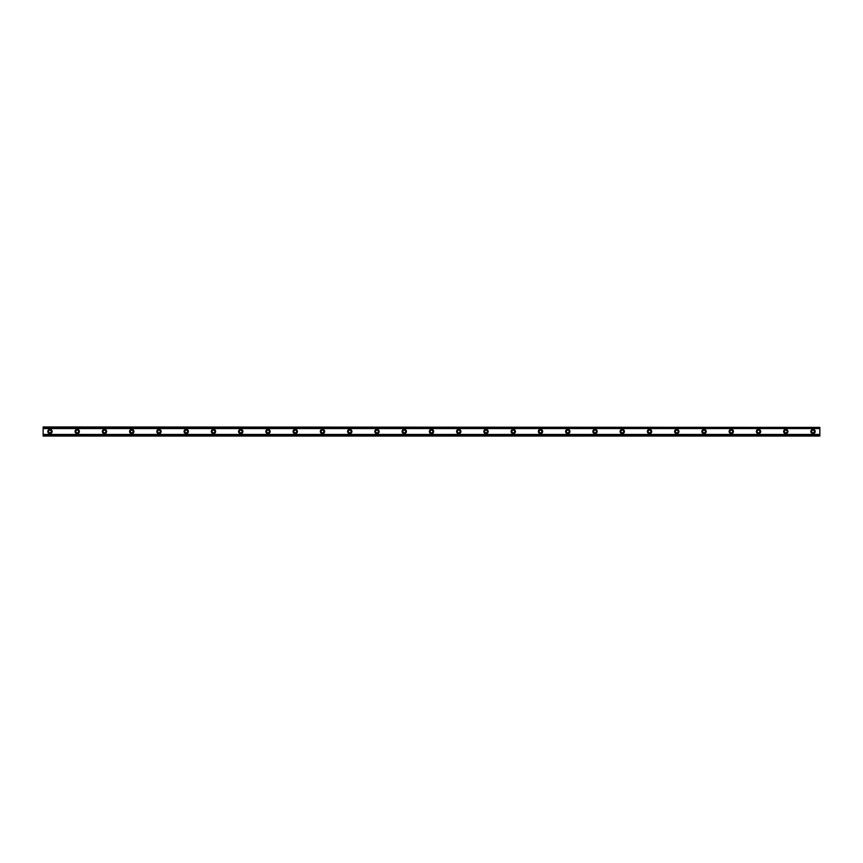 <?xml version="1.0" encoding="UTF-8"?>
<svg xmlns="http://www.w3.org/2000/svg" width="863" height="863" viewBox="0 0 863 863"><rect width="100%" height="100%" fill="white"/><g stroke="black" fill="none" stroke-linecap="round" stroke-linejoin="round"><path stroke-width="1.29" d="M49.968 432.859A1.359 1.359 0 0 1 48.598 431.5A1.359 1.359 0 0 1 49.968 430.141A1.359 1.359 0 0 1 51.327 431.5A1.359 1.359 0 0 1 49.968 432.859M813.032 432.859A1.359 1.359 0 0 1 811.673 431.5A1.359 1.359 0 0 1 813.032 430.141A1.359 1.359 0 0 1 814.402 431.5A1.359 1.359 0 0 1 813.032 432.859M785.783 432.859A1.359 1.359 0 0 1 784.424 431.5A1.359 1.359 0 0 1 785.783 430.141A1.359 1.359 0 0 1 787.142 431.5A1.359 1.359 0 0 1 785.783 432.859M758.534 432.859A1.359 1.359 0 0 1 757.164 431.5A1.359 1.359 0 0 1 758.534 430.141A1.359 1.359 0 0 1 759.893 431.5A1.359 1.359 0 0 1 758.534 432.859M731.274 432.859A1.359 1.359 0 0 1 729.915 431.5A1.359 1.359 0 0 1 731.274 430.141A1.359 1.359 0 0 1 732.644 431.5A1.359 1.359 0 0 1 731.274 432.859M704.025 432.859A1.359 1.359 0 0 1 702.665 431.5A1.359 1.359 0 0 1 704.025 430.141A1.359 1.359 0 0 1 705.384 431.5A1.359 1.359 0 0 1 704.025 432.859M676.775 432.859A1.359 1.359 0 0 1 675.416 431.5A1.359 1.359 0 0 1 676.775 430.141A1.359 1.359 0 0 1 678.135 431.5A1.359 1.359 0 0 1 676.775 432.859M649.526 432.859A1.359 1.359 0 0 1 648.156 431.5A1.359 1.359 0 0 1 649.526 430.141A1.359 1.359 0 0 1 650.885 431.5A1.359 1.359 0 0 1 649.526 432.859M622.266 432.859A1.359 1.359 0 0 1 620.907 431.5A1.359 1.359 0 0 1 622.266 430.141A1.359 1.359 0 0 1 623.636 431.5A1.359 1.359 0 0 1 622.266 432.859M595.017 432.859A1.359 1.359 0 0 1 593.658 431.5A1.359 1.359 0 0 1 595.017 430.141A1.359 1.359 0 0 1 596.376 431.5A1.359 1.359 0 0 1 595.017 432.859M567.768 432.859A1.359 1.359 0 0 1 566.398 431.5A1.359 1.359 0 0 1 567.768 430.141A1.359 1.359 0 0 1 569.127 431.5A1.359 1.359 0 0 1 567.768 432.859M540.508 432.859A1.359 1.359 0 0 1 539.148 431.5A1.359 1.359 0 0 1 540.508 430.141A1.359 1.359 0 0 1 541.878 431.5A1.359 1.359 0 0 1 540.508 432.859M513.258 432.859A1.359 1.359 0 0 1 511.899 431.5A1.359 1.359 0 0 1 513.258 430.141A1.359 1.359 0 0 1 514.618 431.5A1.359 1.359 0 0 1 513.258 432.859M486.009 432.859A1.359 1.359 0 0 1 484.639 431.5A1.359 1.359 0 0 1 486.009 430.141A1.359 1.359 0 0 1 487.368 431.5A1.359 1.359 0 0 1 486.009 432.859M458.749 432.859A1.359 1.359 0 0 1 457.39 431.5A1.359 1.359 0 0 1 458.749 430.141A1.359 1.359 0 0 1 460.119 431.5A1.359 1.359 0 0 1 458.749 432.859M431.5 432.859A1.359 1.359 0 0 1 430.141 431.5A1.359 1.359 0 0 1 431.5 430.141A1.359 1.359 0 0 1 432.859 431.5A1.359 1.359 0 0 1 431.5 432.859M404.251 432.859A1.359 1.359 0 0 1 402.881 431.5A1.359 1.359 0 0 1 404.251 430.141A1.359 1.359 0 0 1 405.61 431.5A1.359 1.359 0 0 1 404.251 432.859M376.991 432.859A1.359 1.359 0 0 1 375.632 431.5A1.359 1.359 0 0 1 376.991 430.141A1.359 1.359 0 0 1 378.361 431.5A1.359 1.359 0 0 1 376.991 432.859M349.742 432.859A1.359 1.359 0 0 1 348.382 431.5A1.359 1.359 0 0 1 349.742 430.141A1.359 1.359 0 0 1 351.101 431.5A1.359 1.359 0 0 1 349.742 432.859M322.492 432.859A1.359 1.359 0 0 1 321.122 431.5A1.359 1.359 0 0 1 322.492 430.141A1.359 1.359 0 0 1 323.852 431.5A1.359 1.359 0 0 1 322.492 432.859M295.232 432.859A1.359 1.359 0 0 1 293.873 431.5A1.359 1.359 0 0 1 295.232 430.141A1.359 1.359 0 0 1 296.602 431.5A1.359 1.359 0 0 1 295.232 432.859M267.983 432.859A1.359 1.359 0 0 1 266.624 431.5A1.359 1.359 0 0 1 267.983 430.141A1.359 1.359 0 0 1 269.342 431.5A1.359 1.359 0 0 1 267.983 432.859M240.734 432.859A1.359 1.359 0 0 1 239.364 431.5A1.359 1.359 0 0 1 240.734 430.141A1.359 1.359 0 0 1 242.093 431.5A1.359 1.359 0 0 1 240.734 432.859M213.474 432.859A1.359 1.359 0 0 1 212.115 431.5A1.359 1.359 0 0 1 213.474 430.141A1.359 1.359 0 0 1 214.844 431.5A1.359 1.359 0 0 1 213.474 432.859M186.225 432.859A1.359 1.359 0 0 1 184.865 431.5A1.359 1.359 0 0 1 186.225 430.141A1.359 1.359 0 0 1 187.584 431.5A1.359 1.359 0 0 1 186.225 432.859M158.975 432.859A1.359 1.359 0 0 1 157.616 431.5A1.359 1.359 0 0 1 158.975 430.141A1.359 1.359 0 0 1 160.335 431.5A1.359 1.359 0 0 1 158.975 432.859M131.726 432.859A1.359 1.359 0 0 1 130.356 431.5A1.359 1.359 0 0 1 131.726 430.141A1.359 1.359 0 0 1 133.085 431.5A1.359 1.359 0 0 1 131.726 432.859M104.466 432.859A1.359 1.359 0 0 1 103.107 431.5A1.359 1.359 0 0 1 104.466 430.141A1.359 1.359 0 0 1 105.836 431.5A1.359 1.359 0 0 1 104.466 432.859M77.217 432.859A1.359 1.359 0 0 1 75.858 431.5A1.359 1.359 0 0 1 77.217 430.141A1.359 1.359 0 0 1 78.576 431.5A1.359 1.359 0 0 1 77.217 432.859M49.968 429.343A2.158 2.158 0 0 0 47.81 431.5A2.158 2.158 0 0 0 49.968 433.658A2.158 2.158 0 0 0 52.125 431.5A2.158 2.158 0 0 0 49.968 429.343M813.032 429.343A2.158 2.158 0 0 0 810.875 431.5A2.158 2.158 0 0 0 813.032 433.658A2.158 2.158 0 0 0 815.19 431.5A2.158 2.158 0 0 0 813.032 429.343M785.783 429.343A2.158 2.158 0 0 0 783.626 431.5A2.158 2.158 0 0 0 785.783 433.658A2.158 2.158 0 0 0 787.941 431.5A2.158 2.158 0 0 0 785.783 429.343M758.534 429.343A2.158 2.158 0 0 0 756.376 431.5A2.158 2.158 0 0 0 758.534 433.658A2.158 2.158 0 0 0 760.691 431.5A2.158 2.158 0 0 0 758.534 429.343M731.274 429.343A2.158 2.158 0 0 0 729.116 431.5A2.158 2.158 0 0 0 731.274 433.658A2.158 2.158 0 0 0 733.431 431.5A2.158 2.158 0 0 0 731.274 429.343M704.025 429.343A2.158 2.158 0 0 0 701.867 431.5A2.158 2.158 0 0 0 704.025 433.658A2.158 2.158 0 0 0 706.182 431.5A2.158 2.158 0 0 0 704.025 429.343M676.775 429.343A2.158 2.158 0 0 0 674.618 431.5A2.158 2.158 0 0 0 676.775 433.658A2.158 2.158 0 0 0 678.933 431.5A2.158 2.158 0 0 0 676.775 429.343M649.526 429.343A2.158 2.158 0 0 0 647.369 431.5A2.158 2.158 0 0 0 649.526 433.658A2.158 2.158 0 0 0 651.684 431.5A2.158 2.158 0 0 0 649.526 429.343M622.266 429.343A2.158 2.158 0 0 0 620.109 431.5A2.158 2.158 0 0 0 622.266 433.658A2.158 2.158 0 0 0 624.424 431.5A2.158 2.158 0 0 0 622.266 429.343M595.017 429.343A2.158 2.158 0 0 0 592.859 431.5A2.158 2.158 0 0 0 595.017 433.658A2.158 2.158 0 0 0 597.174 431.5A2.158 2.158 0 0 0 595.017 429.343M567.768 429.343A2.158 2.158 0 0 0 565.61 431.5A2.158 2.158 0 0 0 567.768 433.658A2.158 2.158 0 0 0 569.925 431.5A2.158 2.158 0 0 0 567.768 429.343M540.508 429.343A2.158 2.158 0 0 0 538.35 431.5A2.158 2.158 0 0 0 540.508 433.658A2.158 2.158 0 0 0 542.665 431.5A2.158 2.158 0 0 0 540.508 429.343M513.258 429.343A2.158 2.158 0 0 0 511.101 431.5A2.158 2.158 0 0 0 513.258 433.658A2.158 2.158 0 0 0 515.416 431.5A2.158 2.158 0 0 0 513.258 429.343M486.009 429.343A2.158 2.158 0 0 0 483.852 431.5A2.158 2.158 0 0 0 486.009 433.658A2.158 2.158 0 0 0 488.167 431.5A2.158 2.158 0 0 0 486.009 429.343M458.749 429.343A2.158 2.158 0 0 0 456.592 431.5A2.158 2.158 0 0 0 458.749 433.658A2.158 2.158 0 0 0 460.907 431.5A2.158 2.158 0 0 0 458.749 429.343M431.5 429.343A2.158 2.158 0 0 0 429.343 431.5A2.158 2.158 0 0 0 431.5 433.658A2.158 2.158 0 0 0 433.658 431.5A2.158 2.158 0 0 0 431.5 429.343M404.251 429.343A2.158 2.158 0 0 0 402.093 431.5A2.158 2.158 0 0 0 404.251 433.658A2.158 2.158 0 0 0 406.408 431.5A2.158 2.158 0 0 0 404.251 429.343M376.991 429.343A2.158 2.158 0 0 0 374.833 431.5A2.158 2.158 0 0 0 376.991 433.658A2.158 2.158 0 0 0 379.148 431.5A2.158 2.158 0 0 0 376.991 429.343M349.742 429.343A2.158 2.158 0 0 0 347.584 431.5A2.158 2.158 0 0 0 349.742 433.658A2.158 2.158 0 0 0 351.899 431.5A2.158 2.158 0 0 0 349.742 429.343M322.492 429.343A2.158 2.158 0 0 0 320.335 431.5A2.158 2.158 0 0 0 322.492 433.658A2.158 2.158 0 0 0 324.65 431.5A2.158 2.158 0 0 0 322.492 429.343M295.232 429.343A2.158 2.158 0 0 0 293.075 431.5A2.158 2.158 0 0 0 295.232 433.658A2.158 2.158 0 0 0 297.39 431.5A2.158 2.158 0 0 0 295.232 429.343M267.983 429.343A2.158 2.158 0 0 0 265.826 431.5A2.158 2.158 0 0 0 267.983 433.658A2.158 2.158 0 0 0 270.141 431.5A2.158 2.158 0 0 0 267.983 429.343M240.734 429.343A2.158 2.158 0 0 0 238.576 431.5A2.158 2.158 0 0 0 240.734 433.658A2.158 2.158 0 0 0 242.891 431.5A2.158 2.158 0 0 0 240.734 429.343M213.474 429.343A2.158 2.158 0 0 0 211.316 431.5A2.158 2.158 0 0 0 213.474 433.658A2.158 2.158 0 0 0 215.631 431.5A2.158 2.158 0 0 0 213.474 429.343M186.225 429.343A2.158 2.158 0 0 0 184.067 431.5A2.158 2.158 0 0 0 186.225 433.658A2.158 2.158 0 0 0 188.382 431.5A2.158 2.158 0 0 0 186.225 429.343M158.975 429.343A2.158 2.158 0 0 0 156.818 431.5A2.158 2.158 0 0 0 158.975 433.658A2.158 2.158 0 0 0 161.133 431.5A2.158 2.158 0 0 0 158.975 429.343M131.726 429.343A2.158 2.158 0 0 0 129.569 431.5A2.158 2.158 0 0 0 131.726 433.658A2.158 2.158 0 0 0 133.884 431.5A2.158 2.158 0 0 0 131.726 429.343M104.466 429.343A2.158 2.158 0 0 0 102.309 431.5A2.158 2.158 0 0 0 104.466 433.658A2.158 2.158 0 0 0 106.624 431.5A2.158 2.158 0 0 0 104.466 429.343M77.217 429.343A2.158 2.158 0 0 0 75.059 431.5A2.158 2.158 0 0 0 77.217 433.658A2.158 2.158 0 0 0 79.374 431.5A2.158 2.158 0 0 0 77.217 429.343M43.15 435.61L43.15 434.456L819.85 434.456L819.85 436.042L43.15 436.042L819.85 435.61M43.15 427.39L819.85 427.39L43.15 426.958L43.15 434.456M819.85 427.39L819.85 434.456M819.85 435.491L43.15 435.491M43.15 428.544L819.85 428.544M43.15 427.509L819.85 427.509"/></g></svg>
